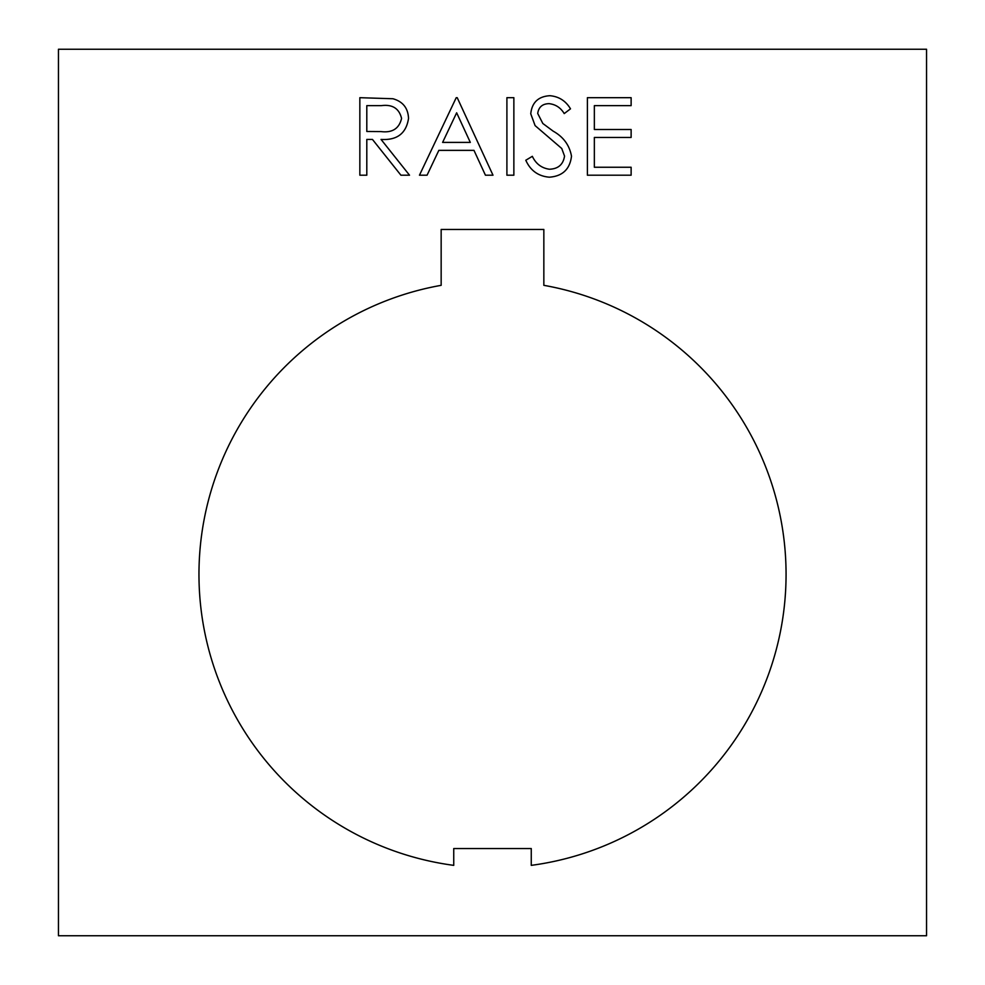 <?xml version="1.0" encoding="UTF-8"?>
<svg xmlns="http://www.w3.org/2000/svg" width="985" height="985" viewBox="0 0 985 985"><rect width="100%" height="100%" fill="white"/><g stroke="black" fill="none" stroke-linecap="round" stroke-linejoin="round"><path stroke-width="1.48" d="M786.067 574.366A293.567 293.567 0 0 0 543.843 285.33L543.843 229.456L441.157 229.456L441.157 285.33A293.567 293.567 0 0 0 453.74 865.359L453.74 848.553L531.26 848.553L531.26 865.359A293.567 293.567 0 0 0 786.067 574.366M419.462 175.207L456.227 97.687L457.225 97.687L492.992 175.207L485.433 175.207L473.982 150.36L438.842 150.36L427.059 175.207L419.462 175.207M926.54 935.75L926.54 49.25L58.46 49.25L58.46 935.75L926.54 935.75M631.126 175.207L587.392 175.207L587.392 97.687L631.126 97.687L631.126 105.641L594.349 105.641L594.349 129.491L631.126 129.491L631.126 137.444L594.349 137.444L594.349 167.253L631.126 167.253L631.126 175.207M571.497 156.209C569.921 169.211 562.534 176.204 549.359 177.189C538.339 176.266 530.472 170.627 525.793 160.247L532.343 156.319C535.852 163.781 541.516 168.09 549.359 169.235C558.163 168.927 563.223 164.557 564.54 156.098L561.758 148.501L535.089 125.6L530.755 113.792C531.962 102.465 538.327 96.431 549.852 95.705C558.852 96.481 565.735 100.852 570.5 108.83L564.22 113.595C560.674 107.71 555.626 104.398 549.076 103.659C542.427 103.794 538.647 107.069 537.712 113.472L542.821 123.482L553.238 131.202C563.42 136.903 569.515 145.238 571.497 156.209M513.862 175.207L506.906 175.207L506.906 97.687L513.862 97.687L513.862 175.207M366.802 175.207L359.845 175.207L359.845 97.687L392.916 98.746C402.877 101.541 408.085 108.104 408.529 118.422C406.226 133.443 397.066 140.436 381.047 139.427L409.526 175.207L400.92 175.207L372.453 139.427L366.802 139.427L366.802 175.207M470.313 142.406L456.646 112.795L442.61 142.406L470.313 142.406M381.33 105.641L366.802 105.641L366.802 131.473L380.986 131.584C392.313 132.987 399.171 128.592 401.572 118.409C399.147 108.448 392.399 104.188 381.33 105.641"/></g></svg>
